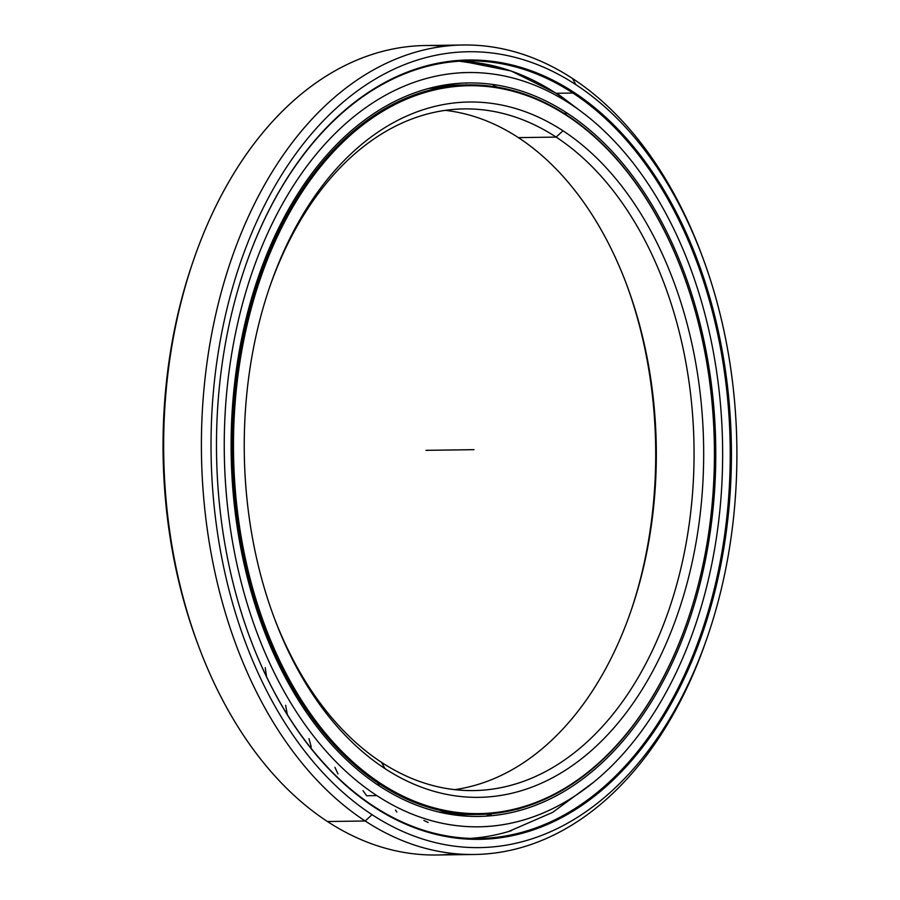 <?xml version="1.0" encoding="UTF-8"?>
<svg xmlns="http://www.w3.org/2000/svg" width="900" height="900" viewBox="0 0 900 900"><rect width="100%" height="100%" fill="white"/><g stroke="black" fill="none" stroke-linecap="round" stroke-linejoin="round"><path stroke-width="1.35" d="M487.946 813.217A364.77 240.986 -90.8 0 1 473.164 814.444A364.77 240.986 89.2 0 0 487.946 813.217M626.445 284.096A347.681 229.703 -90.8 0 1 630.945 610.999A347.681 229.703 89.2 0 0 626.445 284.096M454.635 789.637A340.864 225.191 89.2 0 0 631.496 609.379A340.864 225.191 89.2 0 0 627.053 285.694A340.864 225.191 89.2 0 0 518.389 137.621A340.864 225.191 -90.8 0 1 653.906 504.011A340.864 225.191 -90.8 0 1 454.635 789.637M556.132 137.104L518.389 137.621L556.132 137.104A340.864 225.191 -90.8 0 1 676.462 585.518A340.864 225.191 -90.8 0 1 381.555 762.379A340.864 225.191 89.2 0 0 473.524 790.571A340.864 225.191 89.2 0 0 690.075 517.567A340.864 225.191 89.2 0 0 556.132 137.104L562.995 130.781L556.132 137.104A340.864 225.191 89.2 0 0 464.164 108.911A340.864 225.191 89.2 0 0 269.01 289.001A340.864 225.191 -90.8 0 1 556.132 137.104M381.555 762.379L384.919 768.566A347.681 229.703 89.2 0 0 685.732 588.161A347.681 229.703 89.2 0 0 562.995 130.781A347.681 229.703 -90.8 0 1 685.732 588.161A347.681 229.703 -90.8 0 1 384.919 768.566A347.681 229.703 -90.8 0 1 262.192 311.186A347.681 229.703 -90.8 0 1 562.995 130.781A347.681 229.703 89.2 0 0 269.561 287.359A347.681 229.703 89.2 0 0 274.095 617.524A347.681 229.703 89.2 0 0 384.919 768.566L381.555 762.379A340.864 225.191 -90.8 0 1 273.499 615.904A340.864 225.191 89.2 0 0 381.555 762.379M567.169 115.853L566.741 115.076A364.815 241.02 89.2 0 0 251.111 304.369A364.815 241.02 89.2 0 0 379.901 784.283L380.756 783.495A363.96 240.458 -90.8 0 1 252.27 304.695A363.96 240.458 -90.8 0 1 567.169 115.853A363.96 240.458 -90.8 0 1 683.179 273.949A363.96 240.458 -90.8 0 1 687.926 619.571A363.96 240.458 -90.8 0 1 380.756 783.495L379.901 784.283A364.815 241.02 -90.8 0 1 236.554 377.089A364.815 241.02 -90.8 0 1 468.315 84.904A364.815 241.02 -90.8 0 1 566.741 115.076A364.815 241.02 -90.8 0 1 683.111 273.757A364.815 241.02 89.2 0 0 683.033 273.555A364.815 241.02 89.2 0 0 566.741 115.076L567.169 115.853A363.96 240.458 89.2 0 0 252.27 304.695A363.96 240.458 89.2 0 0 380.756 783.495A363.96 240.458 89.2 0 0 695.644 594.641A363.96 240.458 89.2 0 0 567.169 115.853M428.636 88.481L459.608 85.016A364.815 241.02 89.2 0 0 428.625 88.481A364.815 241.02 -90.8 0 1 459.608 85.016L468.315 84.904M376.886 784.327L379.901 784.283L376.886 784.327M488.79 813.161A364.815 241.02 -90.8 0 1 469.631 814.579A364.815 241.02 -90.8 0 1 438.559 811.969A364.815 241.02 89.2 0 0 469.631 814.579A364.815 241.02 89.2 0 0 488.79 813.161M687.859 619.774A364.815 241.02 -90.8 0 1 478.327 814.455A364.815 241.02 -90.8 0 1 379.901 784.283A364.815 241.02 89.2 0 0 687.791 619.988A364.815 241.02 89.2 0 0 687.859 619.774M445.309 110.362A340.864 225.191 -90.8 0 1 518.389 137.621A340.864 225.191 89.2 0 0 445.309 110.362M574.436 106.695A388.845 256.894 89.2 0 0 555.941 93.263A388.845 256.894 -90.8 0 1 574.436 106.695M494.572 66.116L497.869 66.96A388.845 256.894 89.2 0 0 474.188 62.37A388.845 256.894 -90.8 0 1 555.941 93.263M470.183 838.395A388.845 256.894 89.2 0 0 508.624 831.51A388.845 256.894 89.2 0 0 511.414 830.655A388.845 256.894 -90.8 0 1 470.183 838.395M702.731 257.535L701.528 254.317A404.775 267.424 89.2 0 0 572.501 78.48L575.876 84.668L572.501 78.48A404.775 267.424 89.2 0 0 222.3 288.506A404.775 267.424 89.2 0 0 365.186 821.002L372.049 814.68A397.957 262.912 -90.8 0 1 231.57 291.15A397.957 262.912 -90.8 0 1 575.876 84.668A397.957 262.912 -90.8 0 1 702.731 257.535A397.957 262.912 -90.8 0 1 707.918 635.445A397.957 262.912 -90.8 0 1 372.049 814.68L365.186 821.002A404.775 267.424 -90.8 0 1 206.134 369.202A404.775 267.424 -90.8 0 1 463.286 45A404.775 267.424 -90.8 0 1 572.501 78.48A404.775 267.424 -90.8 0 1 702.124 255.938M463.286 45L425.543 45.517A404.775 267.424 89.2 0 0 168.39 369.72A404.775 267.424 89.2 0 0 327.442 821.52L365.186 821.002L327.442 821.52A404.775 267.424 -90.8 0 1 198.416 645.683A404.775 267.424 -90.8 0 1 193.14 261.304A404.775 267.424 -90.8 0 1 444.431 46.271M193.14 261.304L192.026 264.555A397.957 262.912 89.2 0 0 197.224 642.465L198.416 645.683M555.952 93.274A388.845 256.894 89.2 0 0 459.506 61.2L497.869 66.96M572.895 93.038L556.695 93.263L572.895 93.038A388.845 256.894 -90.8 0 1 710.168 604.564A388.845 256.894 -90.8 0 1 373.748 806.321A388.845 256.894 89.2 0 0 478.665 838.485A388.845 256.894 89.2 0 0 725.692 527.051A388.845 256.894 89.2 0 0 572.895 93.038L573.75 92.25L572.895 93.038A388.845 256.894 89.2 0 0 467.978 60.874A388.845 256.894 89.2 0 0 244.789 267.952A388.845 256.894 -90.8 0 1 572.895 93.038M373.748 806.321L374.164 807.097A389.7 257.456 89.2 0 0 711.326 604.89A389.7 257.456 89.2 0 0 573.75 92.25A389.7 257.456 89.2 0 0 244.868 267.75A389.7 257.456 89.2 0 0 249.941 637.808A389.7 257.456 89.2 0 0 374.164 807.097L373.748 806.321A388.845 256.894 -90.8 0 1 249.874 637.616A388.845 256.894 89.2 0 0 373.748 806.321M197.82 644.062A397.957 262.912 -90.8 0 1 192.589 262.935M455.512 853.729A404.775 267.424 -90.8 0 1 327.442 821.52A404.775 267.424 89.2 0 0 436.657 855L474.401 854.482A404.775 267.424 -90.8 0 1 365.186 821.002A404.775 267.424 89.2 0 0 706.804 638.696L707.918 635.445M707.366 637.065A404.775 267.424 -90.8 0 1 474.401 854.482M575.876 84.668A397.957 262.912 89.2 0 0 231.57 291.15A397.957 262.912 89.2 0 0 372.049 814.68A397.957 262.912 89.2 0 0 716.355 608.186A397.957 262.912 89.2 0 0 575.876 84.668M374.164 807.097A389.7 257.456 -90.8 0 1 236.599 294.446A389.7 257.456 -90.8 0 1 573.75 92.25A389.7 257.456 -90.8 0 1 711.326 604.89A389.7 257.456 -90.8 0 1 374.164 807.097M379.519 786.082A366.772 242.314 89.2 0 0 478.485 816.413A366.772 242.314 89.2 0 0 711.495 522.653A366.772 242.314 89.2 0 0 567.371 113.276L564.019 113.321L567.371 113.276A366.772 242.314 -90.8 0 1 696.847 595.766A366.772 242.314 -90.8 0 1 379.519 786.082A366.772 242.314 -90.8 0 1 250.054 303.581A366.772 242.314 -90.8 0 1 567.371 113.276A366.772 242.314 89.2 0 0 468.416 82.935A366.772 242.314 89.2 0 0 235.406 376.706A366.772 242.314 89.2 0 0 379.519 786.082M366.671 795.758L376.864 795.611A377.168 249.176 -90.8 0 1 228.656 374.636A377.168 249.176 -90.8 0 1 468.27 72.54A377.168 249.176 -90.8 0 1 570.038 103.748A377.168 249.176 -90.8 0 1 718.234 524.722A377.168 249.176 -90.8 0 1 478.631 826.808A377.168 249.176 -90.8 0 1 376.864 795.611L366.671 795.758L363.026 790.706M462.251 72.63L468.27 72.54M466.718 83.171L464.918 83.025M497.655 87.21L493.402 85.703M266.58 676.856L265.241 667.71M287.314 714.577L285.615 705.285M311.265 747L308.97 738.653M337.984 773.966L334.912 767.295M396.855 812.048L395.46 810.056M428.119 822.465L423.877 820.462M486.979 815.591L491.276 814.635M517.702 809.258L520.245 808.301M570.038 103.748A377.168 249.176 89.2 0 0 243.72 299.441A377.168 249.176 89.2 0 0 376.864 795.611A377.168 249.176 89.2 0 0 703.181 599.918A377.168 249.176 89.2 0 0 570.038 103.748M425.981 450.326L473.963 449.674M438.581 811.969L469.631 814.579L478.327 814.455M508.624 831.51L552.611 812.396L593.269 782.482M584.077 113.715L558.304 94.309L511.11 70.987L461.452 61.087"/></g></svg>

